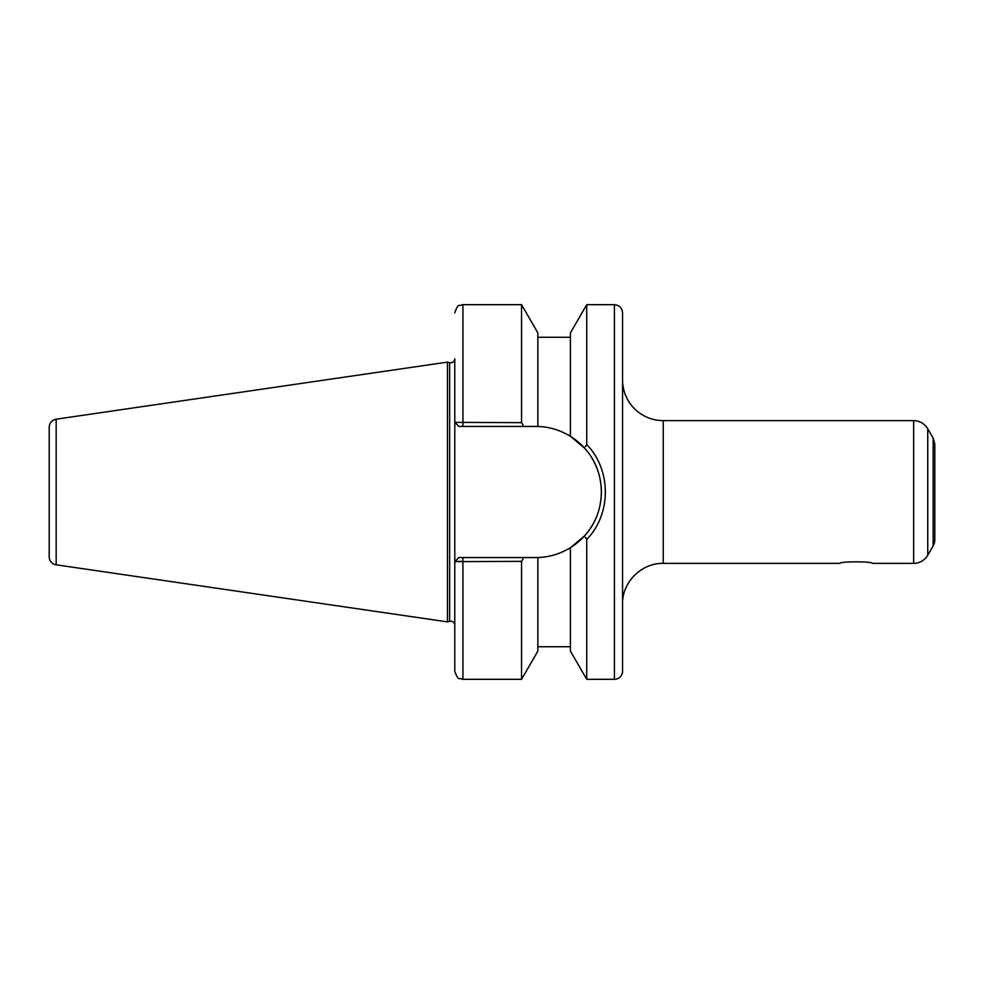 <?xml version="1.0" encoding="UTF-8"?>
<svg xmlns="http://www.w3.org/2000/svg" width="984" height="984" viewBox="0 0 984 984"><rect width="100%" height="100%" fill="white"/><g stroke="black" fill="none" stroke-linecap="round" stroke-linejoin="round"><path stroke-width="1.48" d="M872.328 563.365C873.325 561.36 839.069 561.36 840.053 563.365C839.069 561.36 873.325 561.36 872.328 563.365L913.644 563.365A16.285 16.285 0 0 0 927.752 555.222L927.752 428.778C924.493 423.55 919.794 420.832 913.644 420.635L913.644 563.365M622.552 604.09C621.986 582.331 641.519 562.811 663.278 563.365L663.278 420.635A40.725 40.725 0 0 1 622.552 379.91M622.552 492L622.552 671.174A8.143 8.143 0 0 1 614.41 679.317L614.41 304.683C619.354 305.163 622.072 307.881 622.552 312.826L622.552 492M933.164 545.837L933.164 438.163L934.8 444.264L934.8 539.736A12.214 12.214 0 0 1 933.164 545.837L927.752 555.222M454.928 422.37L458.851 426.441L537.854 426.466L537.854 332.899L521.557 304.683L521.557 422.64L454.78 422.37L454.78 358.779C454.35 361.755 452.64 363.059 449.651 362.702L449.651 621.298A4.071 4.071 0 0 1 454.78 625.221L454.78 561.63L521.557 561.36L521.557 679.317L462.923 679.317L459.344 678.48C458.138 679.009 456.613 676.574 454.78 671.174L454.78 561.63L454.78 671.174M523.759 426.441L521.557 422.64M595.664 518.765A65.559 65.559 0 0 1 570.425 547.682L570.425 651.101L586.722 679.317L586.722 539.429C611.507 514.312 611.519 469.7 586.722 444.571L584.398 447.978L586.722 444.571L586.722 304.683L570.425 332.899L570.425 436.318L584.398 447.978C606.943 472.111 606.931 511.889 584.398 536.022L586.722 539.429L584.398 536.022L570.425 547.682C560.327 553.844 549.466 557.129 537.854 557.534L458.851 557.559L454.78 561.63L454.78 422.37L458.851 426.441M461.754 561.372L458.249 561.47M457.831 561.483L456.453 561.557M535.813 557.559A65.559 65.559 0 0 0 537.854 557.534L537.854 651.101L521.557 679.317M521.557 561.36L523.759 557.559M584.398 447.978L570.425 436.318A65.559 65.559 0 0 1 584.398 447.978M458.851 557.559L454.928 561.63M535.813 426.441A65.559 65.559 0 0 1 537.854 426.466C549.466 426.872 560.327 430.156 570.425 436.318M570.425 547.682L584.398 536.022M591.618 457.585A65.559 65.559 0 0 1 599.699 477.289M601.015 485.149A65.559 65.559 0 0 1 600.683 501.496M49.2 492L49.2 556.76A8.143 8.143 0 0 0 56.174 564.816L56.174 419.184C51.857 420.143 49.532 422.837 49.2 427.24L49.2 555.124M56.174 419.184L447.449 362.112L447.449 621.888L56.174 564.816M521.557 304.683L462.923 304.683L462.923 426.441M462.923 557.559L462.923 679.317M663.278 563.365L840.053 563.365M663.278 420.635L913.644 420.635M933.164 438.163L927.752 428.778M462.923 304.683L459.344 305.52C458.138 304.991 456.613 307.426 454.78 312.826M586.722 679.317L614.41 679.317M586.722 304.683L614.41 304.683M537.854 337.266L570.425 337.266M537.854 646.734L570.425 646.734M449.651 362.702L447.449 362.112M449.651 621.298L447.449 621.888"/></g></svg>
